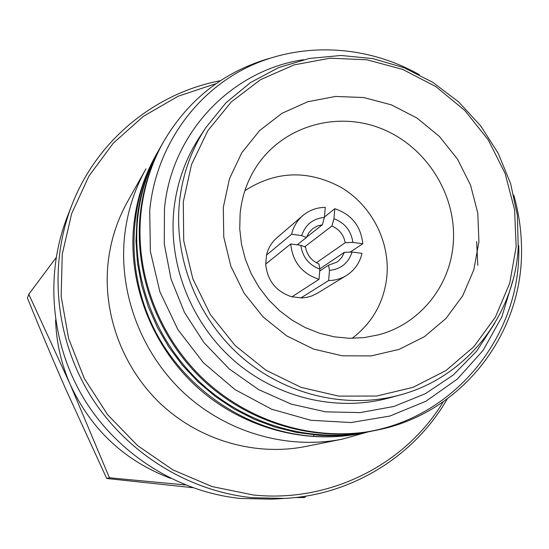 <?xml version="1.0" encoding="UTF-8"?>
<svg xmlns="http://www.w3.org/2000/svg" width="549" height="549" viewBox="0 0 549 549"><rect width="100%" height="100%" fill="white"/><g stroke="black" fill="none" stroke-linecap="round" stroke-linejoin="round"><path stroke-width="0.82" d="M399.741 395.06L388.925 398.004C337.079 412.073 277.362 398.169 234.341 360.865C191.45 323.43 168.22 264.954 173.889 209.807C176.792 183.194 185.336 159.004 199.513 137.229L205.662 127.862C191.155 150.131 182.426 174.891 179.461 202.142C173.69 258.62 197.51 318.55 241.464 356.939C285.555 395.184 346.707 409.451 399.741 395.06C466.376 377.499 514.488 315.682 518.242 247.674M303.439 59.704C231.774 70.279 171.686 132.336 164.467 208.545L164.275 243.928L171.034 279.064L184.512 312.518L204.201 342.905L229.276 368.962L258.696 389.639L291.245 404.112L325.557 411.839L360.247 412.601L393.928 406.452L425.303 393.736L453.206 375.049L476.635 351.195L494.793 323.148M419.347 74.691C366.416 44.723 300.831 41.415 247.242 67.362C193.852 93.515 155.676 148.278 149.719 210.459L150.378 251.435L159.896 291.793L177.849 329.51L203.363 362.697L235.144 389.687L271.577 409.177L310.823 420.273L350.907 422.552L389.9 416.039L425.976 401.216L457.495 378.934L483.127 350.372L501.834 316.938L512.924 280.223M159.491 148.868C147.276 170.471 139.782 193.962 137.003 219.339L135.98 241.313L137.538 263.424L141.663 285.37L148.312 306.829L157.412 327.485L168.831 347.05L182.405 365.229L197.956 381.754L215.249 396.399L234.032 408.936L254.043 419.216L274.987 427.088L296.563 432.447L318.468 435.24C335.267 436.359 351.785 435.261 368.015 431.946M518.373 245.506L518.723 245.76C521.831 332.996 457.036 417.274 366.643 431.933C308.613 440.387 245.87 419.971 201.703 377.341C157.721 334.526 134.876 271.865 140.969 213.012C143.797 187.113 151.435 163.149 163.883 141.127L163.08 142.541C150.673 164.487 143.063 188.362 140.242 214.165C133.97 274.562 158.4 338.898 204.674 381.589C251.113 424.109 316.464 442.432 375.235 430.471L376.786 430.148C460.46 413.912 521.2 336.29 521.536 252.876C521.763 233.298 519.176 214.062 513.782 195.163M366.643 431.933L376.786 430.148M163.883 141.127C188.582 99.465 223.608 71.919 268.962 58.503M372.394 431.027L369.58 431.631C311.53 443.441 247.05 425.372 201.229 383.422C155.58 341.32 131.486 277.842 137.696 218.228C140.489 192.754 148.01 169.181 160.267 147.503L161.687 145.046M365.27 432.488L362.546 433.072C346.515 436.338 330.203 437.423 313.616 436.325L313.877 434.87M518.723 245.76L518.359 245.684M156.76 153.672L156.245 154.585C143.303 177.499 135.692 202.43 133.4 229.365C128.967 287.216 153.397 347.908 197.976 387.944C242.733 427.815 304.935 444.786 361.043 433.374M158.139 151.291L156.767 153.665C126.435 207.11 126.105 278.062 157.529 335.439C189.096 392.727 250.2 431.974 313.616 436.325M476.642 241.546L477.822 265.359M342.322 439.152L305.567 446.502C255.697 456.397 200.646 440.785 161.674 404.771C122.852 368.605 102.498 314.103 108.119 262.47C110.61 240.627 117.109 220.307 127.615 201.504L145.972 168.824C134.436 189.453 127.32 211.797 124.609 235.844C118.502 292.699 141.045 352.925 183.915 392.912C226.95 432.736 287.607 450.015 342.322 439.152L367.665 432.022M443.276 401.779C405.258 464.605 329.771 503.165 253.13 494.958L211.941 486.531L172.86 469.862L137.573 445.582L107.611 414.68L84.292 378.453L68.604 338.479L61.172 296.481L62.243 254.249L71.672 213.561L88.945 176.078L113.218 143.255L143.399 116.319L178.199 96.212L216.182 83.572M447.257 398.938C414.687 455.677 352.712 494.807 284.821 498.417L252.348 497.717C187.477 491.115 125.495 452.273 90.125 395.074C54.982 337.724 48.456 265.393 71.83 205.175C96.727 140.462 154.88 93.131 220.417 80.696M71.83 205.175L67.129 217.232C44.627 275.227 50.885 344.772 84.635 399.871C118.618 454.833 178.192 492.137 240.634 498.485L271.899 499.158L284.821 498.417M55.593 319.93C56.314 342.226 61.172 363.706 70.183 384.375L28.795 294.264L56.101 257.653M170.67 478.364C124.582 460.906 91.086 429.572 70.183 384.375L109.429 477.788L106.698 478.474L192.665 487.677M28.795 294.264L27.45 298.073C40.413 330.134 53.198 360.521 65.798 389.241L106.698 478.474M305.848 496.124L304.777 497.531L295.328 497.545M185.432 484.945L109.429 477.788M304.777 497.531L299.96 496.989M244.888 190.661C276.03 170.698 308.236 169.682 341.499 187.614C371.364 205.559 389.701 240.771 386.99 275.227C384.437 301.47 372.826 322.503 352.149 338.328M319.827 268.845L344.395 252.314L352.074 252.053L362.011 253.364C359.76 262.95 354.537 270.341 346.35 275.536L317.329 293.262L311.784 295.952L307.021 297.311L302.08 297.935L291.979 296.783M265.757 264.028L266.512 255.079C268.187 248.114 271.68 242.322 276.977 237.71L302.808 215.592C309.272 210.198 316.752 207.46 325.269 207.385L324.39 217.418L322.366 224.747L306.52 237.209M291.883 296.851C276.106 291.608 267.37 280.69 265.675 264.096L290.723 243.976L300.811 245.307L305.546 247.201C307.056 255.175 311.523 260.761 318.942 263.959L319.889 269.161L318.996 279.338L291.883 296.851M346.35 275.536C340.95 278.796 335.041 280.47 328.625 280.566L300.831 297.97M352.074 252.053C348.471 263.005 340.95 269.12 329.503 270.403L328.515 265.201L319.717 271.069M329.503 270.403L328.625 280.566M318.996 279.338C302.019 273.649 292.59 261.866 290.723 243.976M297.146 244.82L306.404 237.545L301.675 235.603L291.601 234.265L266.512 255.079M291.601 234.265C293.386 226.771 297.126 220.547 302.808 215.592M304.64 246.844L331.891 226.03L333.95 218.715L334.808 208.689L324.425 217.027M334.808 208.689C351.545 214.398 360.878 226.078 362.807 243.729L350.159 252.121M333.95 218.715C344.854 222.908 351.168 230.806 352.877 242.404L345.211 242.699L316.375 262.758M352.877 242.404L362.807 243.729M344.395 252.314L341.958 257.165L338.287 261.118L336.832 262.175L328.515 265.201M331.891 226.03C339.255 229.235 343.695 234.787 345.211 242.699M306.404 237.545L308.874 232.701L312.573 228.775L317.171 226.071L322.366 224.747M319.889 269.161C308.861 264.975 302.506 257.021 300.811 245.307M301.675 235.603C305.395 224.651 312.964 218.584 324.39 217.418M183.291 201.902L183.723 240.723L192.884 278.967L210.336 314.55L235.164 345.541L266.011 370.259L301.181 387.402L338.754 396.117L376.717 396.042L413.068 387.32L445.987 370.534L473.869 346.68L495.424 317.068L509.712 283.229L516.163 246.851L514.578 209.697L505.121 173.491L488.267 139.92L464.831 110.514L435.892 86.646L402.76 69.442L366.958 59.779L330.155 58.187L294.099 64.878L260.576 79.646L231.301 101.915L207.845 130.683L191.512 164.576L183.291 201.902M478.92 241.828L473.814 269.847L462.67 295.836L445.953 318.509L424.411 336.688L399.075 349.397L371.179 355.91L342.137 355.807L313.445 349.02L286.626 335.851L263.115 316.945L244.175 293.29L230.827 266.148L223.759 236.969L223.319 207.309L229.461 178.727L241.814 152.697L259.656 130.532L282.014 113.286L307.708 101.764L335.425 96.452L363.795 97.537L391.444 104.88L417.062 118.09L439.447 136.495L457.564 159.21L470.555 185.164L477.802 213.142L478.92 241.828M240.16 213.225C241.944 196.137 247.338 180.628 256.342 166.704C282.57 126.38 336.201 110.623 381.116 128.521C426.127 146.212 456.837 194.717 453.289 242.727C450.612 285.617 420.04 324.04 378.467 334.849L364.083 337.614L349.294 338.294L334.389 336.853L319.662 333.291L305.422 327.671L291.958 320.081L279.551 310.672L268.468 299.637L258.936 287.189L251.168 273.587L245.307 259.128L241.478 244.106L239.741 228.837L240.119 213.63M518.249 247.544L517.364 215.29L510.611 183.565L498.259 153.439L480.739 125.92L458.648 101.922L432.722 82.275L403.824 67.657L372.908 58.606L341.025 55.476L309.272 58.469L278.775 67.541L250.653 82.474L225.955 102.8L205.662 127.862"/></g></svg>
